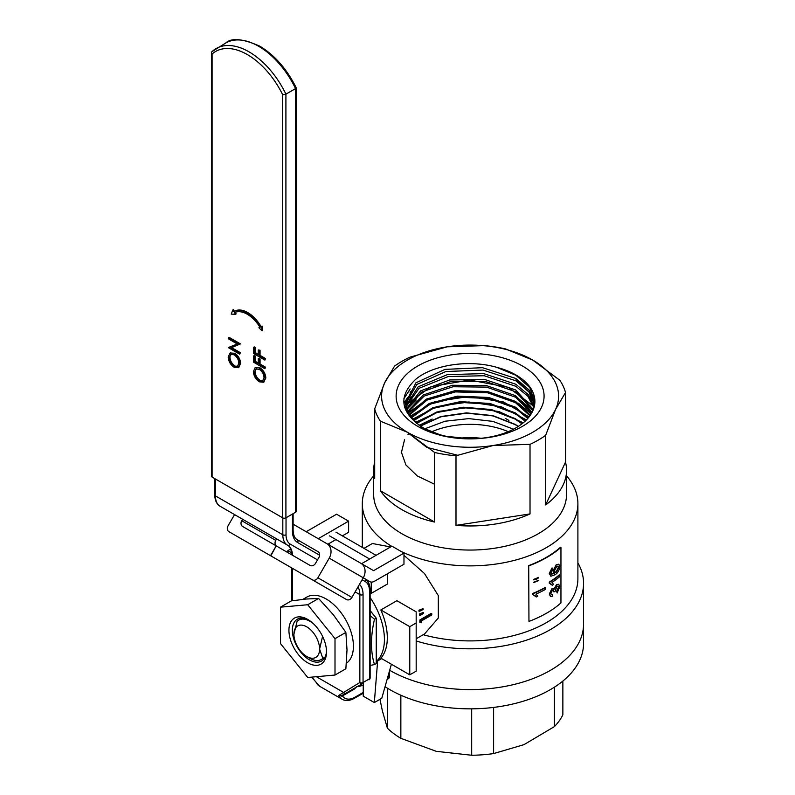 <?xml version="1.0" encoding="UTF-8"?>
<svg xmlns="http://www.w3.org/2000/svg" width="795" height="795" viewBox="0 0 795 795"><rect width="100%" height="100%" fill="white"/><g stroke="black" fill="none" stroke-linecap="round" stroke-linejoin="round"><path stroke-width="1.19" d="M307.725 662.811A26.573 15.344 60 0 1 288.933 630.256A26.573 15.344 60 0 1 307.725 619.414L307.725 619.414A26.573 15.344 60 0 1 326.516 651.96A26.573 15.344 60 0 1 307.725 662.811M308.599 619.941A24.158 13.952 -120 0 0 297.36 619.196A24.158 13.952 -120 0 0 293.653 638.564A24.158 13.952 -120 0 0 309.434 659.85A24.158 13.952 -120 0 0 321.518 661.052A24.158 13.952 -120 0 0 326.497 650.936M280.446 607.171L280.446 643.543L307.725 677.479L335.003 675.044L335.003 638.673L307.725 604.737L280.446 607.171L291.318 600.901L306.095 599.032L318.596 598.466L307.725 604.737M318.596 598.466L333.373 614.774L345.875 632.393L335.003 638.673M345.875 632.393L347.008 649.932L345.875 668.764L335.003 675.044M376.244 661.48A52.192 30.131 -120 0 0 370.142 597.542M381.68 658.618L377.635 660.953A52.192 30.131 60 0 1 376.492 661.679L376.244 661.818M409.773 674.836L416.183 671.139L416.183 611.842L396.894 600.702L380.845 609.964A52.192 30.131 60 0 1 380.845 658.141L409.773 674.836L409.773 626.669L380.845 609.964M419.919 619.901L431.148 613.422L431.794 613.81L420.555 620.289L419.919 619.901A52.192 30.131 -120 0 1 419.81 622.237L420.456 622.664A53.106 30.657 -120 0 0 420.555 620.289M423.019 608.652A53.106 30.657 -120 0 1 423.149 609.536L419.094 611.484A52.192 30.131 -120 0 0 418.905 610.232L423.019 608.652L418.905 610.232M423.497 612.428A53.106 30.657 -120 0 1 423.566 613.293L420.128 615.479L419.482 615.171A52.192 30.131 -120 0 0 419.382 613.959L423.497 612.428L419.382 613.959M416.183 638.763L424.59 633.913L438.333 618.003L438.303 595.584L424.46 573.503L403.969 555.327M387.304 573.851L387.304 584.096L371.255 593.358L371.255 582.079M370.142 591.868A52.192 30.131 60 0 1 371.255 593.358M528.715 565.593L528.953 621.402L528.715 565.593A107.792 62.229 180 0 0 560.564 547.198L560.952 547.348A108.249 62.497 180 0 1 528.953 565.811M400.958 551.382A107.792 62.229 0 0 0 515.746 560.018A107.792 62.229 0 0 0 577.895 503.633A107.792 62.229 0 0 0 566.547 475.847M423.198 634.708A107.792 62.229 0 0 0 577.895 578.681L577.895 503.633M374.693 462.134A96.443 55.68 0 0 0 373.66 470.282L373.66 494.371A96.443 55.68 0 0 0 401.902 533.743A96.443 55.68 0 0 0 507.011 545.817A96.443 55.68 0 0 0 566.547 494.371L566.547 470.282A96.443 55.68 0 0 0 565.503 462.134L565.503 392.561L555.586 409.395L545.668 435.312L545.668 504.885A96.443 55.68 0 0 0 566.547 470.282M380.417 490.773A96.443 55.68 0 0 0 401.902 509.655A96.443 55.68 0 0 0 434.627 522.067L434.627 452.484L407.517 432.301L380.417 421.191L380.417 490.773L434.627 522.067M380.417 421.191A96.443 55.68 180 0 1 374.693 408.859L384.611 382.942L394.539 366.117A96.443 55.68 180 0 1 410.18 357.084L447.197 346.819L484.215 345.626A96.443 55.68 180 0 1 505.58 348.935L532.68 360.036L559.779 380.229A96.443 55.68 180 0 1 565.503 392.561M545.668 435.312A96.443 55.68 180 0 1 530.027 444.335L530.027 513.918A96.443 55.68 0 0 1 455.992 525.366L530.027 513.918M530.027 444.335L493.009 445.528L455.992 455.793L455.992 525.366M455.992 455.793A96.443 55.68 180 0 1 434.627 452.484M389.868 670.394A113.466 65.508 0 0 0 513.52 684.594A113.466 65.508 0 0 0 583.57 624.075A113.466 65.508 180 0 1 426.726 684.604A113.466 65.508 180 0 1 389.679 670.284A113.466 65.508 0 0 0 389.868 670.394M416.183 640.949A113.466 65.508 0 0 0 583.57 583.311A113.466 65.508 0 0 0 577.895 562.86M390.584 546.94L372.398 543.512L363.991 548.361M508.919 420.436L505.58 418.508M545.668 504.885L565.503 462.134M373.66 475.847A107.792 62.229 0 0 0 362.311 503.633A107.792 62.229 0 0 0 391.667 546.324M374.693 408.859L374.693 478.431A96.443 55.68 0 0 1 373.66 470.282M410.18 391.378L410.18 394.39M410.18 396.983L410.18 399.805M410.18 402.598L410.18 405.221M410.18 408.203L410.18 410.637M410.18 413.807L410.18 416.073M493.009 445.528A88.503 51.099 180 0 1 407.517 432.301A88.503 51.099 180 0 1 384.611 382.942A88.503 51.099 180 0 1 447.197 346.819A88.503 51.099 180 0 1 532.68 360.036A88.503 51.099 180 0 1 555.586 409.395A88.503 51.099 180 0 1 493.009 445.528M417.792 426.368A73.975 42.711 180 0 1 417.792 365.968A73.975 42.711 180 0 1 522.414 365.968A73.975 42.711 180 0 1 522.414 426.368A73.975 42.711 180 0 1 417.792 426.368M470.193 438.85L464.757 438.701A64.793 37.405 0 0 0 534.886 401.873A64.793 37.405 0 0 0 515.915 374.972A64.793 37.405 0 0 0 496.517 367.27C468.533 359.251 432.381 364.965 415.368 379.613C397.878 396.596 400.332 412.565 422.751 427.521C435.889 434.925 451.709 438.701 470.193 438.85L442.934 435.928L420.267 426.945M534.876 402.379L529.927 387.741L515.915 375.29L496.517 367.27M464.757 438.701L463.088 438.631M418.736 424.967L408.908 414.722L405.341 403.214L415.944 382.802L444.981 369.387L482.525 367.688L515.866 378.48L529.331 390.186L534.747 403.949M534.588 405.062L528.894 391.945L515.836 380.775L483.012 370.072L445.906 371.523L416.848 384.442L405.4 404.397M405.599 406.056L418.21 386.787L447.327 374.634L483.718 373.61L515.776 384.224L528.198 394.588L534.23 406.762M533.962 407.746L527.781 396.149L515.746 386.251L484.215 375.737L448.231 376.552L419.074 388.288L405.798 407.11M406.255 408.898L420.654 390.852L449.771 379.94L484.98 379.553L515.697 389.957L533.336 409.564M532.988 410.429L515.667 391.736L485.347 381.411L450.606 381.62L421.489 392.173L406.553 409.822M407.328 411.74L423.298 394.986L452.285 385.277L486.172 385.496L515.607 395.691L532.054 412.376M531.646 413.112L515.587 397.212L486.51 387.105L453.001 386.748L424.113 396.119L407.696 412.545M408.829 414.583L426.19 399.16L454.859 390.683L487.395 391.458L515.528 401.425L530.354 415.179M529.917 415.795L515.508 402.687L487.752 392.819L455.485 391.915L426.955 400.114L409.246 415.258M410.796 417.435L429.37 403.393L457.532 396.139L488.726 397.46L515.438 407.159L528.188 417.991M527.771 418.478L515.428 408.173L488.925 398.543L458.059 397.142L429.996 404.188L411.224 417.971M413.281 420.267L432.808 407.706L460.325 401.644L489.998 403.472L515.359 412.893L525.525 420.793M525.147 421.161L515.349 413.648L490.177 404.287L460.772 402.409L433.295 408.332L413.688 420.684M416.371 423.119L436.564 412.088L463.316 407.219L491.35 409.524L515.269 418.627L522.285 423.596M521.977 423.834L515.269 419.134L491.529 410.081L463.604 407.746L436.932 412.526L416.709 423.397M420.148 425.961L440.738 416.56L466.496 412.873L492.83 415.616L515.19 424.371L518.34 426.398M518.161 426.517L515.19 424.609L492.9 415.904L466.635 413.152L441.006 416.789L420.416 426.09M424.838 428.803L444.981 421.231L468.812 418.607L492.84 421.38L513.52 429.191M508.224 431.675A63.54 36.689 0 0 0 431.606 431.834M481.154 438.284A54.01 31.184 0 0 0 458.874 438.303M403.85 398.812L410.16 388.984M515.846 379.94L534.021 396.218M403.94 403.84L405.44 400.71M406.166 399.497L411.76 392.8M527.065 393.277L534.836 403.005M457.493 455.217L426.766 447.337L406.851 431.914M404.715 407.418L405.41 406.116M406.404 404.506L431.128 386.589L469.626 380.02L508.303 387.324L533.495 406.116M406.523 409.713L416.252 399.974M515.607 396.218L532.898 410.627M407.984 413.112L427.392 399.09L456.002 391.677L487.643 392.561L515.528 401.634M518.41 403.264L531.219 413.837M409.952 416.302L434.537 401.793L468.861 396.496L503.543 401.992L529.082 416.908M412.416 419.353L436.674 406.573L468.861 401.982L501.357 406.762L526.439 419.899M415.467 422.344L439.049 411.363L468.871 407.477L498.952 411.542L523.249 422.821M434.627 484.274L417.365 476.006L405.897 464.966L401.465 452.375L404.566 439.655M407.944 434.776L408.521 434.1M419.194 425.275L432.152 419.074M560.952 547.348L560.952 602.928A108.249 62.497 180 0 1 528.953 621.402M533.833 579.913L538.732 577.349L533.524 579.476L538.444 577.498M538.513 580.29L533.594 582.318L538.513 580.29M536.297 596.966L532.799 594.521L532.799 593.438A108.249 62.497 180 0 0 545.122 587.545L545.44 589.413A108.696 62.755 180 0 1 535.919 594.113L537.798 596.29A108.696 62.755 180 0 1 536.297 596.966L534.926 595.455M550.846 574.01L554.294 573.225L552.952 570.989L556.202 564.788L558.666 564.192M554.065 573.175L552.952 570.989M549.275 573.463L550.846 576.216L549.275 573.463L552.018 567.928L552.495 569.687L550.865 572.966L551.472 574.388M552.296 585.239L549.275 583.172L549.275 582.099A108.249 62.497 180 0 0 559.292 574.894L559.67 576.713A108.696 62.755 180 0 1 551.988 582.427L553.529 584.405A108.696 62.755 180 0 1 552.296 585.239L550.587 583.55M557.146 592.99L557.017 591.41L558.716 587.614L558.13 586.154L556.828 586.531L555.129 591.331L553.956 591.997L553.38 590.138L552.386 590.377L550.865 593.368L551.372 594.61L552.495 594.491L552.366 596.26L550.528 596.389L549.613 594.203L552.336 588.727L554.393 589.105L556.838 584.852L558.756 584.305L559.779 586.799L557.146 592.99L556.659 591.251L558.348 587.465L557.931 586.104M553.956 591.997L553.191 590.089M551.223 594.501L552.495 594.491M550.369 596.29L549.275 594.024L551.998 588.558L554.035 588.936L556.47 584.693L558.567 584.245M554.393 589.105L553.618 588.38M549.275 582.099L549.613 582.278A108.696 62.755 180 0 0 559.67 575.043M549.613 583.351L549.613 582.278M551.183 574.189L554.652 573.394M553.3 571.158L556.202 564.788M556.56 564.947L558.865 564.251L559.779 566.507C559.442 570.164 557.901 572.887 555.188 574.676L550.846 576.216M549.613 573.642L552.366 568.097M556.599 566.596L554.483 570.8L555.168 572.37L556.53 572.003L558.716 567.511L558.13 566.09L556.599 566.596M554.999 572.271L556.172 571.844L558.348 567.362L557.931 566.04M532.799 593.438L533.067 593.656A108.696 62.755 180 0 0 545.44 587.734M533.067 594.73L533.067 593.656M538.801 580.499L533.862 582.526L538.801 580.499M538.732 577.697C536.814 579.237 535.174 579.903 533.793 579.684L538.732 577.697M416.183 622.962L409.773 626.669M376.065 555.327L335.957 532.173M369.645 559.034L329.537 535.88M329.537 543.283L329.537 545.211M290.781 548.987L287.82 550.697L287.82 552.575M291.676 552.694L287.82 550.697M363.236 683.173L363.236 696.152L374.336 702.561L377.635 660.953M391.388 664.232L381.789 698.258L374.336 702.561M420.456 622.664L421.549 622.743A53.106 30.657 -120 0 0 421.668 620.786L431.755 614.972A53.106 30.657 -120 0 0 431.794 613.81M419.72 611.723A53.106 30.657 -120 0 0 419.531 610.451M420.128 615.479A53.106 30.657 -120 0 0 420.018 614.237M370.142 615.638L374.485 619.186C370.49 636.576 370.49 651.711 374.485 664.58L370.142 665.465M370.142 610.58L376.244 618.172L376.244 663.567L374.485 664.58M376.244 618.172L374.485 619.186M309.961 658.349L306.751 656.501A18.156 10.484 -120 0 0 319.59 649.088A18.156 10.484 -120 0 0 306.751 626.848A18.156 10.484 -120 0 0 293.911 634.261A18.156 10.484 -120 0 0 306.751 656.501L309.961 658.349A22.697 13.098 60 0 0 321.309 659.472L324.926 657.385M322.402 637.133L319.59 649.088L322.8 658.349A22.697 13.098 60 0 1 321.309 659.472M322.8 658.349L325.115 657.008M293.911 634.261L297.121 621.293A22.697 13.098 60 0 1 298.612 620.17A22.697 13.098 60 0 1 313.488 623.787M346.411 663.259A38.577 22.27 -120 0 0 351.072 632.065A38.577 22.27 -120 0 0 326.149 598.973A38.577 22.27 -120 0 0 306.86 597.065L302.915 599.341M360.94 563.347L373.59 570.651L403.969 553.111L403.969 564.231L374.534 581.225A9.073 5.237 -60 0 1 369.993 581.672L329.229 558.14A11.349 9.262 -60 0 0 326.874 543.681L360.92 563.327A11.349 9.262 120 0 1 363.265 577.786L351.917 597.443A4.541 3.707 120 0 1 346.441 599.519L270.847 555.874L276.193 545.857L270.519 555.685L228.96 531.696L262.996 551.342A4.541 3.707 120 0 1 262.956 551.323M317.99 551.65L317.99 551.65A4.541 3.707 120 0 1 318.934 557.434L315.526 563.327A4.541 3.707 120 0 1 310.05 565.414L276.511 546.046M304.565 575.341L270.519 555.685M276.62 538.881L275.756 540.371A4.541 3.707 -60 0 0 276.65 546.125M346.441 599.519L312.405 579.863A4.541 3.707 -60 0 0 317.881 577.786L351.917 597.443M329.229 558.14L317.881 577.786M326.874 543.681L293.116 524.183M228.96 531.696L262.996 551.342L228.96 531.696A4.541 3.707 -60 0 1 228.026 525.912L234.555 514.594M276.193 545.857L242.654 526.499A4.541 3.707 120 0 1 241.72 520.715L242.574 519.224M306.194 531.736L336.573 514.206L348.608 521.152L348.608 532.272L342.367 535.87M369.993 581.672L364.806 578.681M335.947 539.576L327.779 544.297M318.229 538.692L348.608 521.152M361.556 563.705L391.935 546.165L403.969 553.111M285.137 543.8L260.343 529.48L285.137 543.8M311.938 677.101L316.241 682.488A22.697 13.098 120 0 0 319.62 686.264L342.079 699.232A22.697 13.098 -60 0 1 338.71 695.456L341.8 695.555L361.924 683.938A2.266 1.848 -120 0 1 361.924 683.938L341.8 695.555L341.8 696.142L338.71 695.456L359.847 682.517L359.847 594.61L355.127 591.887M287.72 545.291A2.266 1.848 120 0 0 287.75 545.31L220.126 506.266L287.75 545.31A22.697 13.098 -60 0 1 292.451 555.248M319.64 555.218L297.618 542.508A24.963 14.409 -60 0 1 292.451 531.08A2.266 1.312 180 0 0 293.116 530.156C293.305 535.134 294.647 538.285 297.151 539.616L318 551.66M363.265 577.786L364.776 578.661A22.697 13.098 -60 0 1 369.476 589.045M354.63 688.142L362.58 683.551A2.266 1.848 -120 0 1 359.847 682.517A2.266 1.312 180 0 0 363.057 682.517L369.476 678.811L369.476 590.904A20.422 11.796 120 0 0 365.243 581.552L362.132 579.754M359.469 584.365A24.963 14.409 -60 0 1 363.057 594.61L363.057 682.517A2.266 1.312 60 0 1 362.58 683.551L345.875 693.2A2.266 1.848 -120 0 1 343.132 692.167L316.37 676.714M311.63 677.131L319.62 686.264M356.677 686.612L354.51 688.987A2.266 1.312 -120 0 1 354.977 687.943L342.913 694.909A2.266 1.312 -120 0 0 342.446 695.943L341.8 696.142M261.098 326.646A26.662 15.393 -120 0 0 247.762 312.574A26.662 15.393 -120 0 0 234.426 311.252L233.462 309.583L232.816 309.951L231.236 314.124L235.499 314.264L234.535 312.604A26.662 15.393 60 0 1 259.965 327.282L258.892 327.769L262.082 330.839L261.416 326.457L260.452 327.023A26.662 15.393 -120 0 0 247.116 312.942A26.662 15.393 -120 0 0 233.79 311.62L232.816 309.951M234.426 311.252L233.79 311.62L234.426 311.252M262.082 330.839L262.718 330.472L262.062 326.089L261.416 326.457M259.925 327.222L258.892 327.769M235.499 314.264L236.135 313.896L235.221 312.306M253.665 347.286L254.817 347.952L254.817 353.109L258.276 355.107L258.276 349.949L259.428 350.615L259.428 355.772L264.894 358.933L264.894 360.095L253.665 353.606L253.665 347.286L254.311 346.918L255.463 347.584L255.463 352.741L258.276 354.361M258.276 349.949L260.064 350.247L260.064 355.395L265.54 358.555L264.894 360.095M253.665 355.931L254.817 356.597L254.817 361.755L258.276 363.752L258.276 358.595L259.428 359.26L259.428 364.418L264.894 367.578L264.894 368.741L253.665 362.252L253.665 355.931L254.311 355.564L255.463 356.23L255.463 361.387L258.276 363.007M258.276 358.595L260.064 358.893L260.064 364.05L265.54 367.201L264.894 368.741M230.242 353L234.734 353.248C238.341 355.703 240.309 359.102 240.647 363.454L238.589 367.499M295.541 512.268L295.541 88.593A65.806 37.991 -120 0 0 258.633 46.279A65.806 37.991 -120 0 0 225.73 43.019C231.424 37.594 242.763 38.647 259.766 46.16C274.712 55.183 286.846 69.036 296.177 87.708L296.207 511.344A2.266 1.312 180 0 1 295.541 512.268L285.912 517.833L285.912 94.148A65.806 37.991 60 0 0 249.004 51.834A65.806 37.991 60 0 0 216.101 48.575A65.806 37.991 60 0 0 212.096 51.536L211.43 52.639L212.096 54.02L212.096 477.07L282.702 517.833L282.702 94.784L285.912 94.148L295.541 88.593L295.541 87.371M228.483 347.475L237.317 344.006L228.483 338.899L228.483 337.736L239.712 344.225L230.898 347.942L239.712 353.04L239.712 354.202L228.483 347.713L237.198 343.937M228.483 337.736L229.119 337.368L240.358 343.857L239.712 344.483M231.653 347.644L240.358 352.662L239.712 354.202M255.424 367.548L259.915 367.787C263.523 370.241 265.5 373.64 265.828 377.993L263.771 382.037M285.912 517.833A2.266 1.312 180 0 1 282.702 517.833M212.096 477.07A2.266 1.312 180 0 1 211.43 476.145L211.43 52.639M234.098 353.616C237.705 356.071 239.673 359.469 240.001 363.822L238.271 367.707L234.147 367.28C230.54 364.845 228.553 361.457 228.195 357.114L229.904 353.169L234.734 353.248M240.001 363.822L240.647 363.454M234.137 366.117L237.397 366.445L238.848 363.206C238.629 359.628 237.049 356.826 234.088 354.779L230.808 354.431L229.348 357.72C229.606 361.288 231.206 364.09 234.137 366.117L237.705 366.237M231.156 354.262L229.348 357.72M229.984 357.353C230.252 360.92 231.852 363.713 234.783 365.75M239.712 344.225L240.358 343.857M239.712 353.04L240.358 352.662M259.279 368.155C262.887 370.609 264.854 374.008 265.182 378.36L263.453 382.246L259.329 381.819C255.722 379.394 253.744 375.995 253.376 371.653L255.096 367.707L259.915 367.787M265.182 378.36L265.828 377.993M259.329 380.656L262.579 380.984L264.029 377.744C263.811 374.167 262.231 371.364 259.269 369.317L255.99 368.969L254.529 372.259C254.788 375.826 256.387 378.629 259.329 380.656L262.897 380.775M256.338 368.8L254.529 372.259M255.175 371.891C255.434 375.459 257.033 378.251 259.965 380.288M254.817 356.597L255.463 356.23M254.817 361.755L255.463 361.387M259.428 359.26L260.064 358.893M259.428 364.418L260.064 364.05M264.894 367.578L265.54 367.201M254.817 347.952L255.463 347.584M254.817 353.109L255.463 352.741M259.428 350.615L260.064 350.247M259.428 355.772L260.064 355.395M264.894 358.933L265.54 358.555M379.97 699.302L382.365 710.809L387.384 728.2A96.443 55.68 0 0 0 400.849 738.326L436.266 751.335L471.683 755.25L471.683 708.832M471.683 755.25A96.443 55.68 0 0 0 493.606 753.581L493.606 707.411M493.606 753.581L524.004 744.637L554.403 726.62L554.403 687.178M554.403 726.62A96.443 55.68 0 0 0 562.86 714.824L562.86 681.057M385.048 686.691A113.466 65.508 0 0 0 426.726 703.863A113.466 65.508 0 0 0 583.57 643.324L583.57 583.311M387.384 728.2L387.384 688.162M400.849 738.326L400.849 695.218M241.72 520.715L275.756 540.371M292.451 531.08L292.451 514.057M286.031 517.764L286.031 534.787A20.422 11.796 120 0 0 290.264 544.138L317.523 559.879M215.425 478.988L215.425 495.881L282.821 534.787L282.821 517.893M292.451 568.346L292.451 600.722M363.236 684.962A24.963 14.409 -60 0 1 357.303 686.602M354.51 688.987L342.446 695.943A20.422 11.796 120 0 0 355.027 697.175L363.236 692.445M387.364 678.513L388.725 677.728L388.725 673.673M363.057 594.61A2.266 1.312 180 0 1 359.847 594.61A22.697 13.098 120 0 0 357.959 586.978M214.769 494.957A2.266 1.312 180 0 0 215.425 495.881A22.697 13.098 120 0 0 220.126 506.266L220.126 506.266C216.657 504.189 214.869 500.423 214.769 494.957L214.769 478.61M290.264 544.138A2.266 1.848 120 0 1 287.522 545.181A22.697 13.098 -60 0 1 282.821 534.787A2.266 1.312 180 0 0 286.031 534.787M291.795 554.87A2.266 1.312 180 0 1 291.785 554.771C292.649 554.383 289.698 544.625 287.75 545.31M297.151 539.616A2.266 1.848 120 0 1 297.618 542.508M370.142 677.887A2.266 1.312 180 0 1 369.476 678.811A2.266 1.312 60 0 1 368.999 679.844A2.266 2.266 0 0 0 370.142 677.887L370.142 589.979C370.033 584.504 368.244 580.738 364.776 578.661L364.776 578.661A2.266 1.848 120 0 1 365.243 581.552M370.142 589.979A2.266 1.312 180 0 1 369.476 590.904M355.027 697.175A2.266 1.312 60 0 1 354.56 698.219C349.77 700.862 345.616 701.2 342.079 699.232M388.258 678.761A2.266 2.266 0 0 0 389.391 676.793A2.266 1.312 -0 0 1 388.725 677.728A2.266 1.312 60 0 1 388.258 678.761L387.105 679.427M282.702 94.784A63.54 36.689 -120 0 0 247.404 54.617A63.54 36.689 -120 0 0 212.096 54.02M362.311 503.633L362.311 547.387M298.612 620.17L302.239 618.073M293.116 530.156L293.116 513.669M291.785 600.831L291.785 567.968M363.236 693.21L354.56 698.219M389.391 671.318L389.391 676.793M211.838 51.725L225.73 43.019M238.271 367.707L238.917 367.33M229.904 353.169L230.55 352.801M263.453 382.246L264.099 381.868M255.096 367.707L255.732 367.34"/></g></svg>
